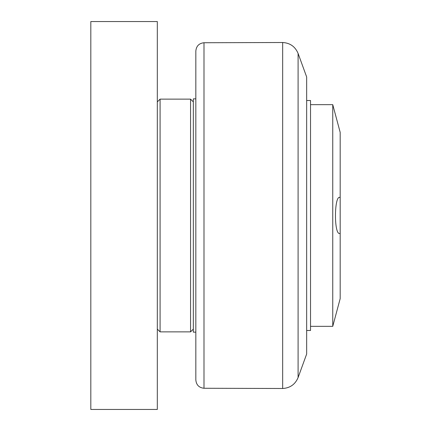 <?xml version="1.0" encoding="UTF-8"?>
<svg xmlns="http://www.w3.org/2000/svg" width="431" height="431" viewBox="0 0 431 431"><rect width="100%" height="100%" fill="white"/><g stroke="black" fill="none" stroke-linecap="round" stroke-linejoin="round"><path stroke-width="0.65" d="M339.666 233.51C333.761 234.728 334.214 193.67 340.183 197.597L340.183 233.403L339.666 233.51M339.666 197.49L340.183 197.597L340.183 132.376L332.759 104.674L332.759 326.326L310.535 326.326M340.183 233.403L340.183 298.624L332.759 326.326M310.535 104.674L332.759 104.674M306.656 100.515L310.535 100.515L310.535 330.485L306.656 330.485M195.83 98.855L193.336 98.855L193.336 332.145L195.83 332.145M298.096 53.444L306.656 76.966L306.656 354.034L298.096 377.556L298.096 53.444C295.219 46.602 290.074 42.955 282.666 42.507L282.666 388.493C290.074 388.045 295.219 384.398 298.096 377.556M203.998 42.734C199.025 43.289 196.299 46.063 195.83 51.047L195.83 379.953C196.299 384.937 199.025 387.711 203.998 388.266L203.998 42.734L282.666 42.507M195.83 85.279L195.83 345.721M193.336 101.899L190.561 99.13L190.561 331.87L193.336 329.101M157.315 329.101L160.084 331.87L160.084 99.13L190.561 99.13M90.817 409.45L157.315 409.45L157.315 21.55L90.817 21.55L90.817 409.45M203.998 388.266L282.666 388.493M160.084 331.87L190.561 331.87M157.315 101.899L160.084 99.13"/></g></svg>
